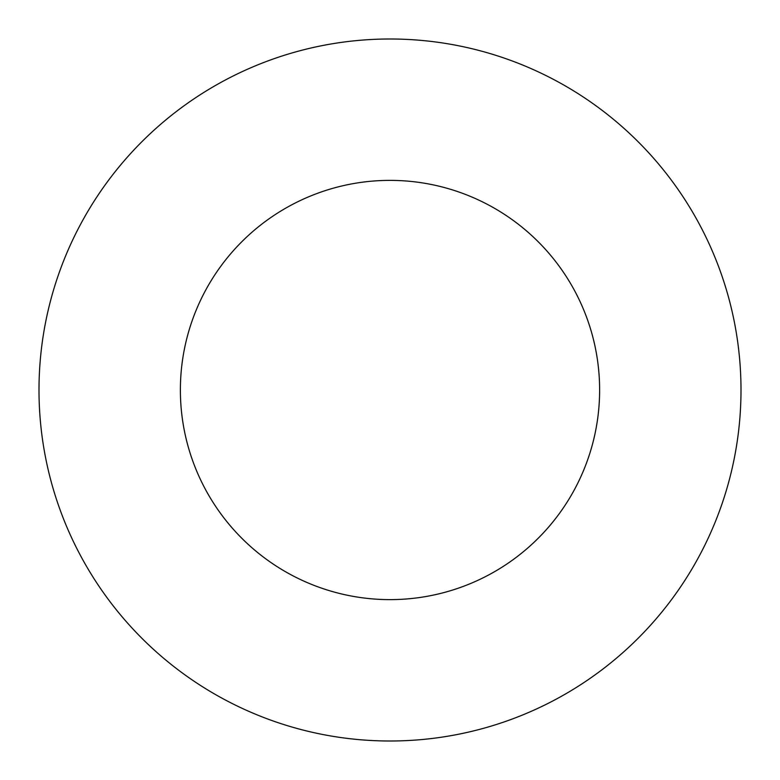<?xml version="1.0" encoding="UTF-8"?>
<svg xmlns="http://www.w3.org/2000/svg" width="780" height="780" viewBox="0 0 780 780"><rect width="100%" height="100%" fill="white"/><g stroke="black" fill="none" stroke-linecap="round" stroke-linejoin="round"><path stroke-width="1.17" d="M180.375 390A209.625 209.625 0 0 0 390 599.625A209.625 209.625 0 0 0 599.625 390A209.625 209.625 0 0 0 390 180.375A209.625 209.625 0 0 0 180.375 390M39 390A351 351 0 0 0 390 741A351 351 0 0 0 741 390A351 351 0 0 0 390 39A351 351 0 0 0 39 390"/></g></svg>
